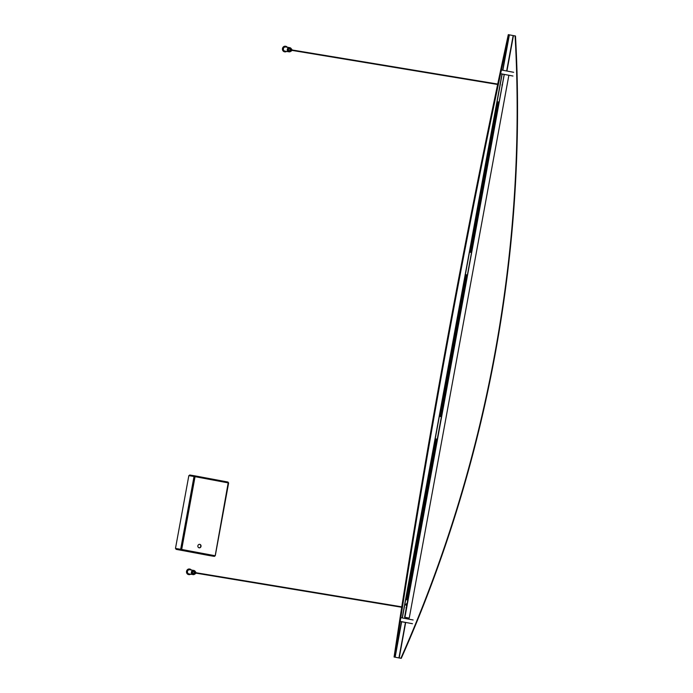 <?xml version="1.0" encoding="UTF-8"?>
<svg xmlns="http://www.w3.org/2000/svg" width="693" height="693" viewBox="0 0 693 693"><rect width="100%" height="100%" fill="white"/><g stroke="black" fill="none" stroke-linecap="round" stroke-linejoin="round"><path stroke-width="1.04" d="M407.051 603.759A0.97 0.875 99.4 0 0 405.881 604.513A0.97 0.875 99.4 0 0 406.704 605.639M502.148 84.659L502.035 85.343M406.202 607.432L406.089 608.125M405.674 622.496L399.211 657.978L401.264 658.35A1127.381 931.305 -78.9 0 0 495.218 353.733A1127.381 931.305 -78.9 0 0 515.488 35.993L513.435 35.62L506.93 71.032M401.264 658.35L400.875 658.272A1127.381 931.305 -78.9 0 0 494.837 353.655A1127.381 931.305 -78.9 0 0 515.098 35.923M513.435 35.62L508.298 34.65A1127.381 123.692 100.3 0 0 394.074 657.007L399.601 658.055M508.991 34.771A1127.381 123.692 100.3 0 0 394.767 657.129M401.654 621.742L395.14 657.215L400.875 658.272M395.14 657.215L401.49 621.716M513.66 72.297L501.793 70.071M512.967 76.031L501.108 73.805M502.018 74.038L402.191 617.922M504.201 74.446L502.113 74.056M436.729 439.102L406.904 599.835L436.607 439.085L437.292 439.223M406.583 599.774L436.088 438.998M407.215 599.878L436.885 439.128M407.423 599.913L436.928 439.137L407.371 599.904M407.744 599.991L406.436 599.748M435.888 438.964L406.384 599.74L435.975 438.972M466.865 274.87L440.54 416.58L466.753 274.852L467.437 274.991M440.211 416.519L466.233 274.766M440.852 416.632L467.021 274.896M441.06 416.666L467.073 274.904L441.008 416.658M441.372 416.744L440.098 416.502M466.034 274.731L440.02 416.484L466.112 274.74M498.596 101.992L470.686 252.347L498.484 101.975L499.168 102.114M470.356 252.287L497.955 101.888M498.579 102.001L471.145 252.425L498.752 102.018M471.197 252.434L498.795 102.027L471.145 252.425M471.517 252.512L470.235 252.269M497.765 101.854L470.157 252.252L497.843 101.862M404.877 617.29L409.242 618.095L404.877 617.29M404.651 617.246L504.209 74.402L404.582 617.238M504.279 74.42L404.937 617.29M504.565 74.463L508.87 75.268L409.242 618.095L508.87 75.268M400.589 621.482L412.456 623.709M401.273 617.749L413.141 619.975M401.594 621.734L405.5 622.47M197.877 545.789A1.758 1.594 99.4 0 0 201.013 546.379A1.758 1.594 99.4 0 0 199.731 544.343A1.758 1.594 99.4 0 0 197.877 545.789M199.619 544.334A1.758 1.594 -80.6 0 1 199.047 547.791M195.209 552.858L196.197 553.031L195.209 552.858M215.194 555.76L214.362 556.392L209.173 555.535L176.031 549.324L176.126 548.804L181.687 549.462L175.476 548.432L180.665 549.289L194.023 476.481L195.054 476.671L194.854 475.848L194.759 476.368L189.579 475.502L189.674 474.991L194.854 475.848L228.006 482.059L228.56 482.952L215.194 555.751L228.179 482.882L195.054 476.671L194.854 475.848L228.006 482.051L228.179 482.882M181.306 549.662L181.211 550.181L181.687 549.462L214.813 555.673M214.362 556.392L176.031 549.324M194.828 476.637L194.257 476.524M194.837 476.489L189.579 475.502M175.476 548.432L188.843 475.623L194.023 476.481M195.902 572.713A1.005 0.91 99.4 0 0 194.101 572.609A1.005 0.91 99.4 0 0 195.833 573.128M195.876 573.137A1.091 0.988 -80.6 0 1 193.979 572.6A1.091 0.988 -80.6 0 1 195.946 572.721M195.131 571.69L193.719 571.456A1.091 0.988 99.4 0 0 193.347 573.605A1.091 0.988 99.4 0 0 193.382 573.613M195.348 571.76A2.105 1.914 99.4 0 0 191.658 572.201A2.105 1.914 99.4 0 0 195.002 573.856M193.633 570.408A2.105 1.914 99.4 0 0 191.363 572.158A2.105 1.914 99.4 0 0 192.94 574.575M194.776 573.847A1.091 0.988 -80.6 0 1 194.759 573.839L193.364 573.613M189.657 569.048A2.815 2.555 99.4 0 0 186.538 571.318A2.815 2.555 99.4 0 0 188.739 574.584M191.355 570.036A2.815 2.555 99.4 0 0 186.824 571.37A2.815 2.555 99.4 0 0 190.662 574.194M193.598 570.408L189.683 569.759A2.105 1.914 99.4 0 0 187.457 571.482A2.105 1.914 99.4 0 0 188.998 573.917L192.905 574.566A2.105 1.914 99.4 0 1 191.372 572.132A2.105 1.914 99.4 0 1 193.598 570.408L193.884 570.452M291.848 49.939A1.005 0.91 99.4 0 0 290.046 49.827A1.005 0.91 99.4 0 0 291.788 50.355M291.831 50.355A1.091 0.988 -80.6 0 1 289.925 49.818A1.091 0.988 -80.6 0 1 291.9 49.939M291.086 48.917L289.665 48.683A1.091 0.988 99.4 0 0 288.513 49.584A1.091 0.988 99.4 0 0 289.327 50.832L290.722 51.065A1.091 0.988 -80.6 0 1 290.705 51.065M291.294 48.978A2.105 1.914 99.4 0 0 287.604 49.428A2.105 1.914 99.4 0 0 290.947 51.074M289.579 47.635A2.105 1.914 99.4 0 0 287.318 49.376A2.105 1.914 99.4 0 0 288.894 51.793M285.603 46.266A2.815 2.555 99.4 0 0 282.484 48.545A2.815 2.555 99.4 0 0 284.684 51.81M287.3 47.254A2.815 2.555 99.4 0 0 282.779 48.588A2.815 2.555 99.4 0 0 286.607 51.421M289.544 47.626L285.629 46.977A2.105 1.914 99.4 0 0 283.402 48.709A2.105 1.914 99.4 0 0 284.944 51.143L288.86 51.793A2.105 1.914 99.4 0 1 287.318 49.359A2.105 1.914 99.4 0 1 289.544 47.626L289.839 47.678M509.208 34.832L502.702 70.244M513.158 35.577L506.661 70.981M406.349 617.558L406.141 618.658M405.448 622.461L398.934 657.926M509.364 34.867L502.867 70.27M502.165 74.064L402.347 617.948M406.618 617.602L406.419 618.71M406.592 607.319L406.124 607.518A0.528 0.476 99.4 0 0 406.219 608.272M502.347 84.555A0.528 0.476 99.4 0 0 502.174 85.499M195.054 476.671L181.687 549.462M406.843 599.817L436.347 439.041M440.471 416.571L466.493 274.809M470.616 252.339L498.224 101.932M194.716 572.513L401.775 606.843M194.646 572.929L401.706 607.259M406.419 608.359L406.124 607.518M502.538 84.537L501.975 84.97L502.364 85.577M290.662 49.74L497.721 84.061M290.592 50.156L497.635 84.477M228.629 482.96L215.263 555.769"/></g></svg>

